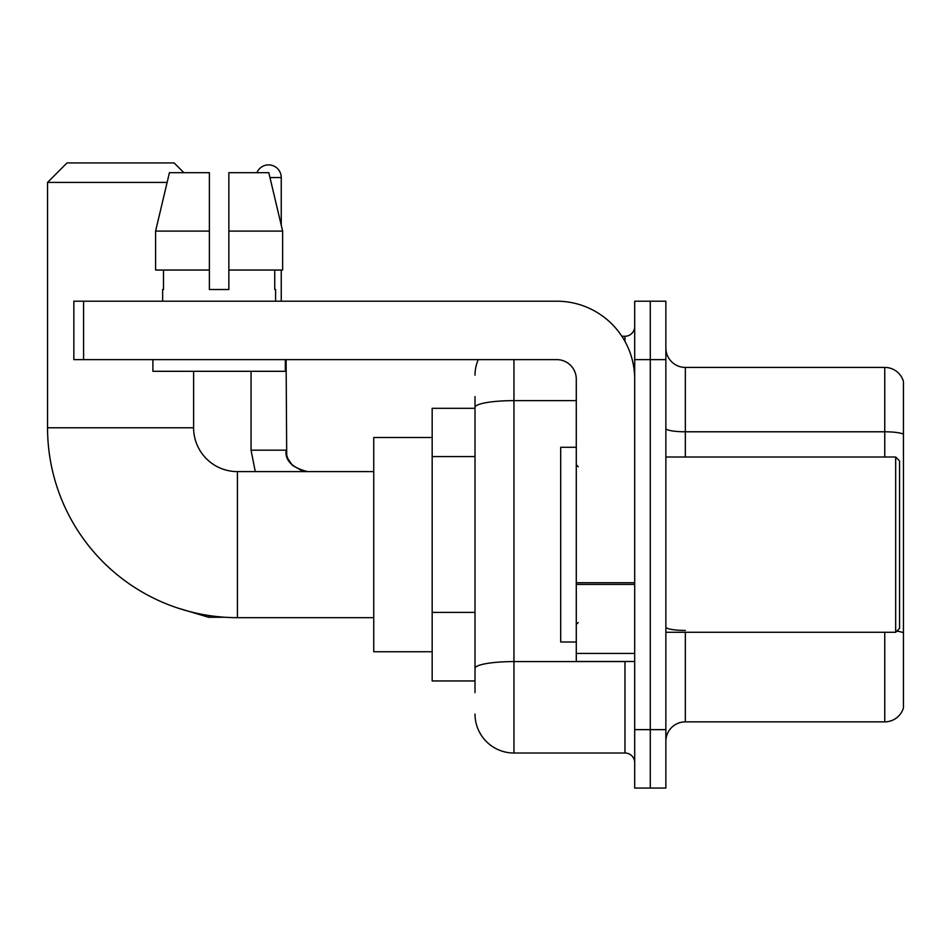 <?xml version="1.0" encoding="UTF-8"?>
<svg xmlns="http://www.w3.org/2000/svg" width="951" height="951" viewBox="0 0 951 951"><rect width="100%" height="100%" fill="white"/><g stroke="black" fill="none" stroke-linecap="round" stroke-linejoin="round"><path stroke-width="1.43" d="M475.013 692.637L475.013 407.397L475.013 408.312L432.17 408.312L432.17 680.952L475.013 680.952M634.697 729.643L634.697 788.07L650.282 788.07L650.282 729.643L650.282 788.07L665.866 788.07L665.866 729.643L650.282 729.643L650.282 359.633L650.282 729.643L634.697 729.643L634.697 359.633L650.282 359.633L650.282 301.205L650.282 359.633L665.866 359.633L665.866 729.643M665.866 359.633L665.866 301.205L634.697 301.205L634.697 359.633M513.956 359.633L513.956 753.014L624.962 753.014L624.962 661.48M621.859 336.262L624.962 336.262A9.736 9.736 0 0 0 634.697 326.526M475.013 675.115L475.013 668.351A38.943 6.764 180 0 1 513.956 661.587L624.962 661.587A9.736 1.688 0 0 0 628.349 661.48M576.282 400.633L513.956 400.633A38.943 6.764 180 0 0 475.013 407.397L475.013 396.626M634.697 762.75A9.736 9.736 0 0 0 624.962 753.014M475.013 375.205A38.943 38.943 0 0 1 478.27 359.633M513.956 753.014A38.943 38.943 0 0 1 475.013 714.058M665.866 741.328A19.472 19.472 0 0 1 685.338 721.857L884.751 721.857L884.751 632.272M903.45 381.434A19.472 19.472 0 0 0 884.751 367.419A19.472 19.472 0 0 1 903.45 381.434L903.45 707.829A19.472 19.472 0 0 1 884.751 721.857M903.45 434.227A19.472 3.376 180 0 0 884.751 431.79L884.751 367.419L685.338 367.419A19.472 19.472 0 0 1 665.866 347.947A19.472 19.472 0 0 0 685.338 367.419L685.338 457.003M903.45 434.488L903.45 632.867A19.472 3.376 180 0 0 896.781 631.143M228.858 289.52L209.386 289.52L228.858 289.52L209.386 289.52L228.858 289.52L228.858 172.678L268.812 172.678L282.637 231.093L282.637 270.048L228.858 270.048M256.901 172.678A12.66 12.66 0 0 1 281.246 177.54L281.246 225.161L282.637 231.093L228.858 231.093M373.743 617.663L237.429 617.663A189.879 189.879 0 0 1 47.55 427.784L47.55 182.414L67.022 162.93L174.128 162.93L183.876 172.678M237.429 617.663L237.429 471.601A43.817 43.817 0 0 1 193.612 427.784L193.612 371.306M167.114 182.414L47.55 182.414M432.17 437.519L373.743 437.519L373.743 651.744L432.17 651.744M281.246 270.048L281.246 301.205M634.697 661.48L576.282 661.48L576.282 582.725L634.697 582.725M634.697 379.104A77.899 77.899 0 0 0 556.81 301.205L83.581 301.205L83.581 359.633L556.81 359.633A19.472 19.472 0 0 1 576.282 379.104L576.282 582.725M83.581 359.633L73.845 359.633L73.845 301.205L83.581 301.205M209.386 231.093L209.386 270.048L209.386 231.093L155.595 231.093L169.433 172.678L209.386 172.678L209.386 289.52M162.645 289.52L163.489 289.52L162.645 289.52L162.645 301.205M275.6 289.52L274.744 289.52L275.6 289.52L275.6 301.205M274.744 270.048L274.744 289.52M163.489 289.52L163.489 270.048M152.909 359.633L152.909 371.306L285.336 371.306L285.336 359.633M209.386 270.048L155.595 270.048L155.595 231.093L169.433 172.678M282.637 231.093L268.812 172.678M895.664 457.003L899.551 460.89L899.551 628.373L895.664 632.272L895.664 457.003L665.866 457.003M576.282 447.267L560.698 447.267L560.698 642.008L576.282 642.008M475.013 456.587L432.17 456.587M475.013 612.385L432.17 612.385M624.962 341.385L624.962 336.262M685.338 632.272L685.338 721.857M884.751 457.003L884.751 431.79L685.338 431.79A19.472 3.376 0 0 1 665.866 428.402M685.338 630.43A19.472 3.376 -0 0 1 665.866 627.042M47.55 427.784L193.612 427.784M177.564 607.986L208.602 617.27L177.564 607.986L208.602 617.27L177.564 607.986L208.602 617.27L177.564 607.986L208.602 617.27L177.564 607.986L208.602 617.27L177.564 607.986L208.602 617.27L177.564 607.986L208.602 617.27L208.602 615.463M251.052 371.306L251.052 450.18L255.272 471.601L251.052 450.18L255.272 471.601L251.052 450.18L255.272 471.601L251.052 450.18L255.272 471.601L251.052 450.18L255.272 471.601L251.052 450.18L255.272 471.601L251.052 450.18L286.073 450.18M269.965 177.54L281.246 177.54M634.697 584.425L576.282 584.425M576.282 653.432L634.697 653.432M373.743 471.601L237.429 471.601M225.268 617.27L208.602 617.27M286.108 450.18C284.931 460.569 292.076 467.714 307.53 471.601C292.076 467.714 284.931 460.569 286.108 450.18C284.931 460.569 292.076 467.714 307.53 471.601C292.076 467.714 284.931 460.569 286.108 450.18C284.931 460.569 292.076 467.714 307.53 471.601C292.076 467.714 284.931 460.569 286.108 450.18C284.931 460.569 292.076 467.714 307.53 471.601C292.076 467.714 284.931 460.569 286.108 450.18C284.931 460.569 292.076 467.714 307.53 471.601C292.076 467.714 284.931 460.569 286.108 450.18C284.931 460.569 292.076 467.714 307.53 471.601L302.513 471.007L292.385 465.336L287.808 458.537L286.703 455.196L286.108 359.633M665.866 632.272L895.664 632.272M578.232 466.739L576.282 464.789M578.232 622.536L576.282 624.474"/></g></svg>
